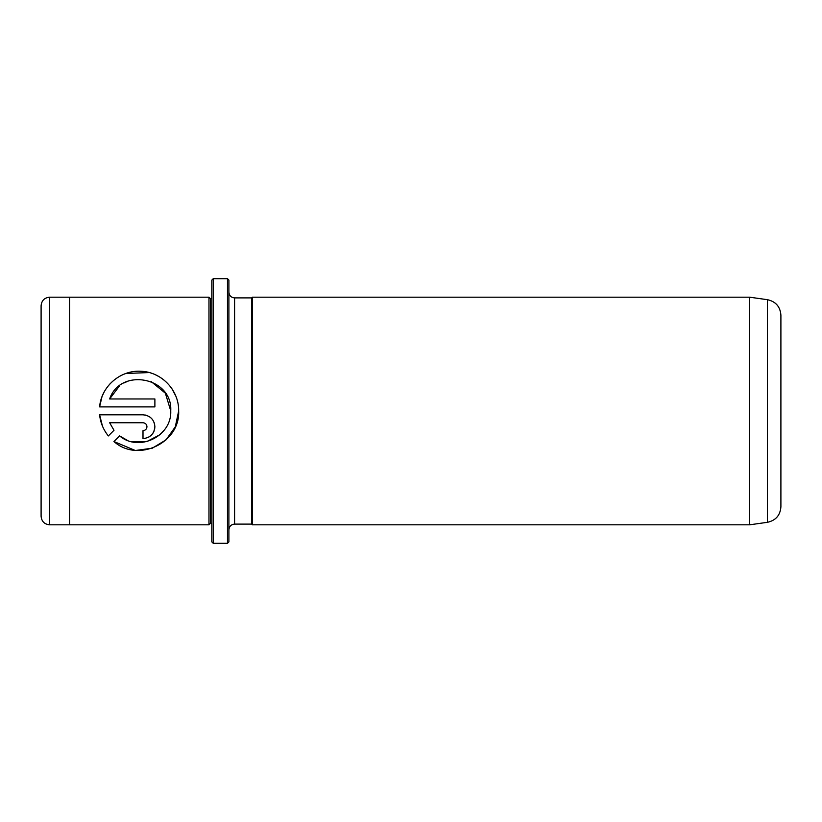<?xml version="1.0" encoding="UTF-8"?>
<svg xmlns="http://www.w3.org/2000/svg" width="822" height="822" viewBox="0 0 822 822"><rect width="100%" height="100%" fill="white"/><g stroke="black" fill="none" stroke-linecap="round" stroke-linejoin="round"><path stroke-width="1.23" d="M227.468 278.689L228.896 280.117L228.896 541.883L227.468 543.311L227.468 278.689L213.247 278.689L213.247 543.311L227.468 543.311M213.247 543.311L211.819 541.883L211.819 280.117L213.247 278.689M134.705 450.251L113.95 441.537C137.757 463.012 180.234 443.109 178.662 411L175.302 426.834L166.013 439.883L152.296 448.196L136.236 450.384M170.74 411L170.74 411C171.89 436.297 138.826 452.357 119.591 435.896L127.235 440.284M132.003 441.763L146.819 441.589L159.889 434.735M160.208 434.448L163.907 430.512M178.497 407.239L178.662 410.856C179.001 390.142 161.595 371.945 141.004 371.267C120.372 369.89 101.27 386.412 99.606 406.89L101.918 396.964M102.575 395.32L103.767 392.762M104.086 392.166L104.6 391.231M109.305 384.645L110.436 383.412M119.272 376.497L122.242 374.955M123.721 374.298L125.437 373.63M125.797 373.496L149.203 372.551M150.991 373.065L151.947 373.383M155.666 374.883L158.975 376.599M162.201 378.695L163.938 380.021M170.195 386.361L171.973 388.806M172.096 389.001L175.846 396.153M146.963 426.7C146.737 429.105 145.412 430.42 142.997 430.666L142.997 438.599C150.251 437.859 154.217 433.893 154.885 426.7C154.207 419.508 150.241 415.542 142.997 414.812L99.606 414.812C100.459 422.744 103.377 429.783 108.35 435.937L113.991 430.296L109.645 422.744L142.997 422.744C145.412 422.981 146.737 424.306 146.963 426.7C146.737 424.306 145.412 422.981 142.997 422.744M145.33 415.048L147.57 415.727M149.625 416.836L151.474 418.367M153.991 422.189L154.659 424.399M780.9 315.186L780.9 506.814C780.253 515.312 775.752 520.48 767.429 522.309L767.429 299.691C775.752 301.52 780.253 306.688 780.9 315.186M749.602 297.184L749.602 524.816L252.375 524.816L252.375 297.184L749.602 297.184L767.429 299.691M41.1 411L41.1 305.733C41.603 300.544 44.45 297.698 49.639 297.194L49.639 524.806C44.45 524.302 41.603 521.456 41.1 516.267L41.1 411M208.973 524.816L210.401 523.388L210.401 298.612L208.973 297.184L208.973 524.816L69.551 524.816L69.551 297.184L49.639 297.194M99.606 406.89L154.885 406.89L154.885 398.958L109.645 398.958C120.331 367.177 172.712 377.144 170.74 410.856L165.356 393.173L151.125 381.542M228.896 529.8C229.235 526.337 231.126 524.436 234.589 524.107L234.589 297.893L251.655 297.893L251.655 524.107L252.375 524.816M119.591 435.896L113.95 441.537M102.442 426.063L99.606 414.812M154.885 426.7L154.659 429.033M153.991 431.242L152.902 433.286M149.635 436.564L147.58 437.674M145.34 438.362L142.997 438.599M109.645 422.744L113.991 430.296M128.407 380.976L123.845 383.021M119.57 385.816L109.645 398.958M208.973 297.184L69.551 297.184M210.401 298.612L211.819 298.612M251.655 297.893L252.375 297.184M234.589 524.107L251.655 524.107M234.589 297.893C231.126 297.564 229.235 295.663 228.896 292.2M210.401 523.388L211.819 523.388M69.551 524.806L49.639 524.806M767.429 522.309L749.602 524.816"/></g></svg>
